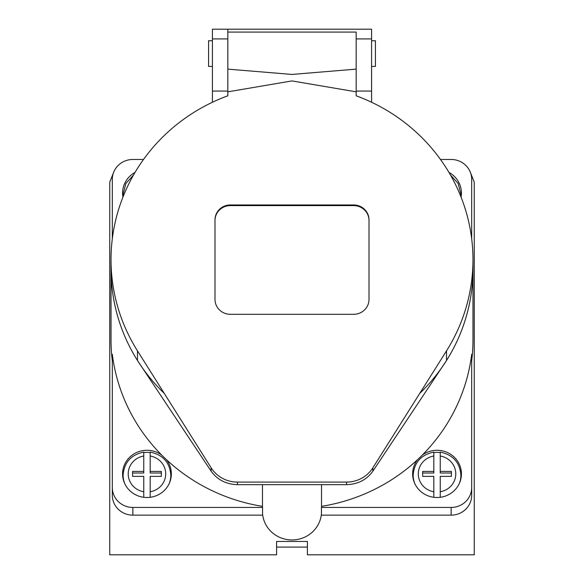 <?xml version="1.0" encoding="UTF-8"?>
<svg xmlns="http://www.w3.org/2000/svg" width="584" height="584" viewBox="0 0 584 584"><rect width="100%" height="100%" fill="white"/><g stroke="black" fill="none" stroke-linecap="round" stroke-linejoin="round"><path stroke-width="0.88" d="M470.288 172.134L474.259 182.201L474.259 554.8L307.403 554.8L307.403 541.448L276.597 541.448L276.597 554.8L109.741 554.8L109.741 182.201L113.712 172.134M307.403 547.099L276.597 547.099M356.174 32.076L356.174 38.916L371.577 38.916L371.577 29.2L227.826 29.2L227.826 32.076L356.174 32.076L356.174 91.834L292 80.92L227.826 91.834L227.826 32.076M472.974 259.639L472.974 269.268A180.974 175.222 180 0 1 446.519 360.489L446.519 350.86A180.974 175.222 -0 0 0 472.974 259.639A180.974 175.222 -0 0 0 356.174 95.798L356.174 91.834M164.279 393.404A180.974 175.222 180 0 1 111.026 269.268A180.974 175.222 180 0 0 137.481 360.489L211.116 471.164L211.116 467.784L137.481 350.86A180.974 175.222 -0 0 1 111.026 259.639A180.974 175.222 -0 0 1 227.826 95.798L227.826 91.834M446.519 360.489L372.884 471.164C366.664 479.807 357.897 484.304 346.582 484.654L346.582 482.085L237.418 482.085L237.418 484.654L346.582 484.654M227.826 69.124L292 74.438L356.174 69.124M214.992 219.869L214.992 299.402A15.403 14.914 -0 0 0 230.395 314.316L353.605 314.316A15.403 14.914 -0 0 0 369.008 299.402L369.008 219.869A15.403 14.914 -0 0 0 353.605 204.955L230.395 204.955A15.403 14.914 -0 0 0 214.992 219.869M211.116 467.784A30.806 29.828 -0 0 0 237.418 482.085M346.582 482.085A30.806 29.828 -0 0 0 372.884 467.784L372.884 471.164M446.519 350.86L372.884 467.784M211.116 471.164C217.336 479.807 226.103 484.304 237.418 484.654M369.008 220.511A15.403 14.914 -0 0 0 353.605 205.597L230.395 205.597A15.403 14.914 -0 0 0 214.992 220.511L214.992 299.402M371.577 102.266L371.577 38.916M461.148 196.56A24.389 23.608 -0 0 0 460.907 195.275M123.093 195.275A24.389 23.608 -0 0 0 122.852 196.56M171.076 477.42A24.389 23.608 -0 0 0 170.835 476.128M123.093 476.128A24.389 23.608 -0 0 0 122.852 477.42M461.148 477.42A24.389 23.608 -0 0 0 460.907 476.128M413.165 476.128A24.389 23.608 -0 0 0 412.924 477.42M143.503 159.476L132.845 159.476A20.535 19.885 -0 0 0 112.31 179.361L112.31 238.805M471.689 238.805L471.689 179.361A20.535 19.885 -0 0 0 451.155 159.476L440.497 159.476M112.31 493.976L112.31 487.56A20.535 19.885 -0 0 0 132.845 507.438L132.845 515.146A20.535 19.885 180 0 1 112.31 495.261L112.31 493.976M451.155 515.146L451.155 507.438A20.535 19.885 -0 0 0 471.689 487.56L471.689 495.261A20.535 19.885 180 0 1 451.155 515.146L321.295 515.146M262.705 515.146L132.845 515.146M451.155 507.438L321.441 507.438L321.441 513.862A29.558 28.616 180 0 1 292 539.959A29.558 28.616 180 0 1 262.559 513.862L262.559 507.438A29.558 28.616 180 0 1 262.479 506.335A180.974 175.222 -0 0 1 166.36 459.579A180.974 175.222 -0 0 1 161.746 455.104A24.389 23.608 -0 0 0 136.145 452.731A24.389 23.608 -0 0 0 122.574 473.887A24.389 23.608 -0 0 0 146.964 497.502A24.389 23.608 -0 0 0 171.353 473.887A24.389 23.608 -0 0 0 166.36 459.579M112.31 487.56L112.31 354.291A180.974 175.222 -0 0 0 161.746 455.104M143.759 452.585A23.871 23.112 180 0 1 150.176 452.585M433.824 452.585A23.871 23.112 180 0 1 440.241 452.585M440.241 476.376L440.241 491.764A18.739 18.14 -0 0 0 455.776 473.887A18.739 18.14 -0 0 0 440.241 456.009L440.241 471.405L451.41 471.405L451.41 476.376L440.241 476.376M161.337 476.376L150.176 476.376L150.176 491.764A18.739 18.14 -0 0 0 165.703 473.887A18.739 18.14 -0 0 0 150.176 456.009L150.176 471.405L161.337 471.405L161.337 476.376L161.337 473.004L150.176 473.004L150.176 471.405M471.689 360.715A180.974 175.222 -0 0 0 472.974 339.881L472.974 269.268A180.974 175.222 180 0 1 419.721 393.404M111.026 259.639L111.026 339.881A180.974 175.222 -0 0 0 112.31 360.715M262.479 484.654L262.479 506.335M321.521 484.654L321.521 506.335A180.974 175.222 -0 0 0 417.64 459.579A180.974 175.222 -0 0 0 422.254 455.104A180.974 175.222 -0 0 0 471.689 354.291L471.689 487.56M321.521 506.335A29.558 28.616 180 0 1 321.441 507.438M356.174 91.06L371.577 91.06M212.423 102.266L212.423 91.06L227.826 91.06M212.423 91.06L212.423 29.2L227.826 29.2L227.826 38.916L212.423 38.916M461.053 197.107A24.389 23.608 -0 0 0 461.426 193.034A24.389 23.608 -0 0 0 448.979 172.448M135.021 172.448A24.389 23.608 -0 0 0 122.574 193.034A24.389 23.608 -0 0 0 122.947 197.107M262.559 507.438L132.845 507.438M417.64 459.579A24.389 23.608 -0 0 0 412.647 473.887A24.389 23.608 -0 0 0 437.036 497.502A24.389 23.608 -0 0 0 461.426 473.887A24.389 23.608 -0 0 0 447.855 452.731A24.389 23.608 -0 0 0 422.254 455.104M433.824 452.264L433.824 471.405L422.663 471.405L422.663 476.376L422.663 473.004L433.824 473.004L433.824 471.405M422.663 476.376L433.824 476.376L433.824 496.444M143.759 452.264L143.759 471.405L132.59 471.405L132.59 476.376L143.759 476.376L143.759 496.444M143.759 452.177L143.759 452.104C131.006 454.761 124.115 462.448 123.093 475.172A23.871 23.112 180 0 0 124.728 483.574M132.59 476.376L132.59 473.004L143.759 473.004L143.759 471.405M150.176 456.009L150.176 452.264M150.176 497.291L150.176 491.764M440.241 456.009L440.241 452.264M451.41 476.376L451.41 473.004L440.241 473.004L440.241 471.405M440.241 497.291L440.241 491.764M433.824 452.133L433.824 452.104C421.079 454.761 414.187 462.448 413.165 475.172A23.871 23.112 180 0 0 414.793 483.574M212.423 66.423L208.576 66.423L208.576 40.749L212.423 40.749M371.577 40.749L375.424 40.749L375.424 66.423L371.577 66.423M137.481 360.489L137.481 350.86M230.395 205.597L230.395 204.955M353.605 205.597L353.605 204.955M460.907 196.728L460.907 194.319A23.871 23.112 180 0 1 460.805 196.472M123.195 196.472A23.871 23.112 180 0 1 123.093 194.319L123.093 196.728M170.835 478.705L170.835 475.172A23.871 23.112 180 0 1 169.207 483.574M460.907 478.705L460.907 475.172A23.871 23.112 180 0 1 459.272 483.574M433.824 456.009A18.739 18.14 -0 0 0 418.297 473.887A18.739 18.14 -0 0 0 433.824 491.764M143.759 456.009A18.739 18.14 -0 0 0 128.225 473.887A18.739 18.14 -0 0 0 143.759 491.764M123.093 478.705L123.093 475.172M413.165 478.705L413.165 475.172M133.473 175.112L125.852 183.449L123.093 194.319M170.835 475.172C169.813 462.455 162.921 454.761 150.176 452.104M460.907 475.172C459.885 462.455 452.994 454.761 440.248 452.104M460.907 194.319L458.148 183.449L450.527 175.112"/></g></svg>
